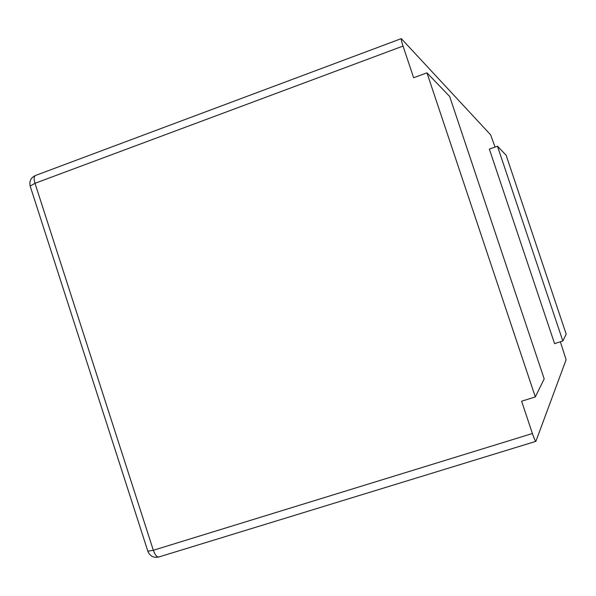 <?xml version="1.0" encoding="UTF-8"?>
<svg xmlns="http://www.w3.org/2000/svg" width="596" height="596" viewBox="0 0 596 596"><rect width="100%" height="100%" fill="white"/><g stroke="black" fill="none" stroke-linecap="round" stroke-linejoin="round"><path stroke-width="0.89" d="M495.045 147.078L490.642 134.838L401.309 38.628C401.004 39.098 401.577 41.578 403.045 46.071L413.624 77.748L426.967 72.846L535.312 396.929L544.193 378.877L449.667 96.463L426.967 72.846M497.474 146.221L489.346 149.082L554.578 343.631L562.833 340.986L566.2 334.14L506.138 155.236L497.474 146.221L562.833 340.986M560.367 341.776L566.103 359.768L535.871 441.36C535.268 441.1 534.113 438.485 532.407 433.523L521.619 401.22L535.312 396.929M30.292 186.481L30.165 186.071L35 183.3C33.756 179.009 33.905 176.401 35.447 175.485L401.309 38.628M159.221 556.798L158.834 556.984C156.845 557.171 155.012 554.936 153.336 550.272L147.838 551.188M532.407 433.523L153.336 550.272L35 183.3L403.045 46.071M35.447 175.485C30.91 177.63 29.144 181.162 30.165 186.071L147.912 551.419C150.036 556.217 153.679 558.072 158.834 556.984L535.871 441.36"/></g></svg>
